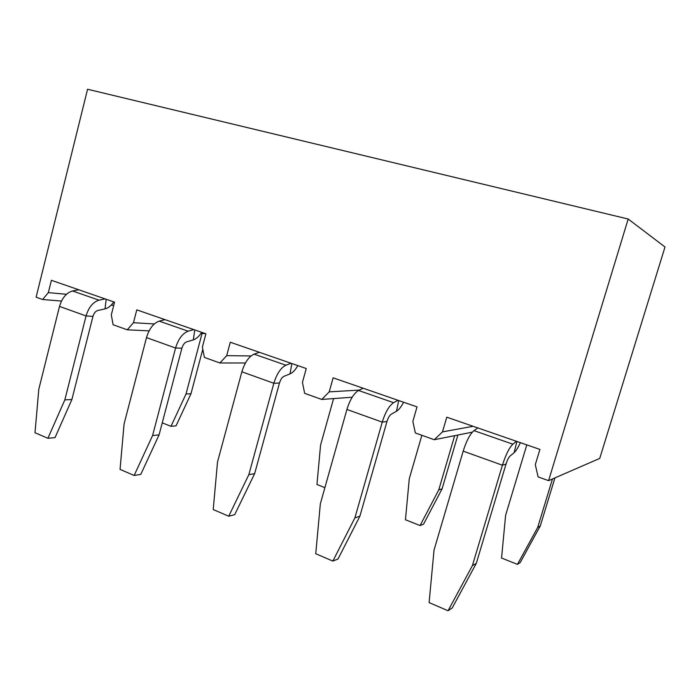 <?xml version="1.0" encoding="UTF-8"?>
<svg xmlns="http://www.w3.org/2000/svg" width="700" height="700" viewBox="0 0 700 700"><rect width="100%" height="100%" fill="white"/><g stroke="black" fill="none" stroke-linecap="round" stroke-linejoin="round"><path stroke-width="1.05" d="M628.18 219.021L87.561 89.25L36.111 297.176L42.613 299.504L48.335 292.626L51.398 280.306L114.555 302.172L111.309 314.869L113.102 324.739L127.242 329.805L133.481 322.709L136.789 309.864L205.905 333.795L202.388 347.051L204.383 357.42L219.888 362.976L226.704 355.644L230.291 342.239L306.267 368.533L302.435 382.401L304.658 393.33L321.738 399.446L329.219 391.86L333.13 377.834L417.034 406.884L412.842 421.409L415.336 432.95L434.236 439.723L442.488 431.882L446.775 417.183L539.91 449.418L535.299 464.669L538.108 476.91L548.581 480.664L599.734 458.412L665 246.995L628.18 219.021L548.581 480.664M113.732 305.358L111.186 305.148M61.478 301.053L42.613 299.504M205.345 333.602L200.97 333.384M149.082 330.864L127.242 329.805M245.429 362.994L219.888 362.976M352.17 397.233L321.738 399.446M472.334 432.154L434.236 439.723M66.447 294.289L48.335 292.626M154.289 323.942L133.481 322.709M251.011 355.959L226.704 355.644M359.284 390.11L329.219 391.86M473.113 426.3L442.488 431.882M113.803 301.91C111.186 305.743 108.255 308.07 105.017 308.884L97.781 310.494C95.541 311.211 93.931 313.171 92.96 316.391L71.881 399.534L55.038 437.605L47.898 438.296L35 432.74L38.797 389.279L59.509 306.416C62.09 297.876 66.43 292.731 72.546 290.973L78.759 289.783M105.105 298.9L99.015 300.178C93.004 302.024 88.69 307.283 86.065 315.945L64.837 399.875L47.898 438.296M71.881 399.534L64.837 399.875M201.661 332.325C199.097 336.394 196.315 338.922 193.305 339.902L186.576 341.889C184.485 342.729 182.928 344.82 181.904 348.18L159.084 434.858L140.787 474.381L134.155 475.466L120.05 469.394L124.075 423.973L146.492 337.601C149.214 328.676 153.449 323.181 159.189 321.125L164.999 319.629M193.804 329.604L188.143 331.196C182.534 333.358 178.343 338.975 175.569 348.031L152.574 435.566L134.155 475.466M159.084 434.858L152.574 435.566M297.841 365.619C295.356 369.95 292.757 372.706 290.027 373.887L283.955 376.311C282.047 377.291 280.551 379.54 279.466 383.058L254.66 473.585L234.701 514.666L228.716 516.224L213.229 509.548L217.516 461.983L241.868 371.796C244.755 362.451 248.832 356.562 254.1 354.148L259.402 352.31M291.007 363.256L285.898 365.207C280.805 367.754 276.789 373.774 273.84 383.259L248.824 474.722L228.716 516.224M254.66 473.585L248.824 474.722M403.576 402.22C401.196 406.849 398.825 409.868 396.463 411.276L391.204 414.225C389.541 415.371 388.132 417.795 386.977 421.488L359.879 516.215L338.021 558.985L332.841 561.094L315.752 553.726L320.338 503.816L346.911 409.456C349.983 399.648 353.85 393.321 358.523 390.477L363.178 388.238M398.029 400.304L393.61 402.684C389.165 405.676 385.376 412.16 382.244 422.126L354.9 517.869L332.841 561.094M359.879 516.215L354.9 517.869M520.371 442.654C518.131 447.615 516.058 450.94 514.15 452.629L509.924 456.19C508.559 457.546 507.264 460.162 506.03 464.048L476.298 563.369L452.218 607.968L448.061 610.75L429.109 602.577L434.035 550.069L463.181 451.141C466.454 440.816 470.05 433.983 473.961 430.64L477.794 427.919M516.416 441.289L512.881 444.185C509.25 447.703 505.759 454.711 502.416 465.211L472.377 565.661L448.061 610.75M476.298 563.369L472.377 565.661M202.799 349.204L190.969 393.767L176.05 425.836L170.992 426.326L186.008 394.004L190.969 393.767M202.055 333.436L186.008 394.004M162.242 422.844L170.992 426.326M333.594 398.58L320.574 445.069L316.951 484.488L324.896 487.646M457.896 435.024L442.102 488.793L423.553 524.142L420.061 525.569L438.751 489.912L442.102 488.793M454.668 435.662L438.751 489.912M421.873 435.295L409.281 478.73L405.449 519.75L420.061 525.569M554.925 477.907L540.278 525.945L520.205 562.538L517.449 564.375L537.696 527.459L540.278 525.945M552.466 478.975L537.696 527.459M526.803 444.885L505.619 515.288L501.559 558.04L517.449 564.375M106.19 299.276L105.017 308.884M99.015 300.178L72.546 290.973M92.96 316.391L86.065 315.945L59.509 306.416M194.775 329.945L193.305 339.902M188.143 331.196L159.189 321.125M181.904 348.18L175.569 348.031L146.492 337.601M291.856 363.545L290.027 373.887M285.898 365.207L254.1 354.148M279.466 383.058L273.84 383.259L241.868 371.796M398.72 400.54L396.463 411.276M393.61 402.684L358.523 390.477M386.977 421.488L382.244 422.126L346.911 409.456M516.915 441.455L514.15 452.629M512.881 444.185L473.961 430.64M506.03 464.048L502.416 465.211L463.181 451.141"/></g></svg>
